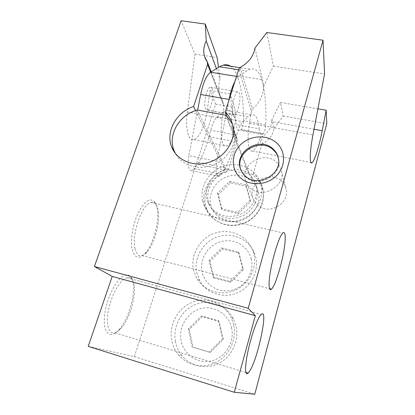 <?xml version="1.0" encoding="UTF-8"?>
<svg xmlns="http://www.w3.org/2000/svg" width="415" height="415" viewBox="0 0 415 415"><rect width="100%" height="100%" fill="white"/><g stroke="black" fill="none" stroke-linecap="round" stroke-linejoin="round"><path stroke-width="0.31" stroke-dasharray="2.08 1.56" d="M195.584 110.556L224.728 169.756L226.051 169.362L248.907 174.087L225.584 115.152M226.051 169.362L197.234 110.037M248.907 174.087L249.877 174.964C252.678 177.693 254.628 180.94 255.728 184.706C259.619 197.068 250.416 212.158 236.695 215.478C224.909 218.783 212.132 212.828 208.06 202.479C202.562 190.07 210.929 173.952 224.728 169.756L225.942 172.22L228.587 168.723L237.235 140.503L234.714 134.04C232.535 139.86 230.273 143.652 227.944 145.421L226.756 146.033C223.011 146.744 221.143 141.318 221.159 129.76L221.646 122.534L223.955 106.416L210.633 72.226M226.777 116.195L250.831 177.402L253.233 173.802C271.638 186.413 263.613 218.892 239.88 224.183C223.612 228.572 206.743 218.337 204.164 203.241C201.327 188.203 212.833 172.142 228.587 168.723M232.364 123.763L233.93 127.903C238.625 142.885 226.834 161.668 209.575 166.057C195.854 170.02 181.132 164.376 175.363 153.368M241.058 170.378C242.049 172.905 243.595 175.083 245.685 176.92C258.031 188.882 282.931 175.12 278.481 158.748L278.221 157.716M240.264 67.323L252.553 108.922C259.572 103.07 263.343 95.331 263.867 85.703L273.397 66.146L266.809 32.505M254.919 48.104L263.867 85.703M273.397 66.146L324.556 73.963M88.219 346.354L134.351 356.651L215.681 104.149L210.037 90.532L207.272 110.068C205.285 124.723 199.169 138.532 193.847 139.606C188.441 141.333 184.997 128.448 187.29 111.977L194.967 54.158L181.127 20.75M116.174 332.405L119.172 329.531C130.886 316.878 138.039 283.772 130.554 276.587C128.64 274.548 126.165 274.403 123.12 276.157C115.52 280.478 106.406 299.148 104.616 315.006C102.713 330.931 108.554 338.567 116.174 332.405M132.162 249.451C134.719 258.478 139.134 259.666 145.4 253.01C153.431 244.046 159.417 221.729 157.269 209.124C156.72 205.617 155.698 203.044 154.204 201.415C149.571 197.561 144.207 201.483 138.112 213.18C132.784 224.458 130.196 240.43 132.162 249.451M194.967 54.158L217.128 57.545M216.417 68.657L220.064 78.57L218.498 67.37M211.204 71.873L223.597 103.859L220.36 97.032C218.508 90.952 218.409 84.795 220.064 78.57M223.955 106.416L223.597 103.859M253.233 173.802L261.652 145.183L259.712 138.76C257.632 144.674 255.557 148.554 253.487 150.401L252.445 151.055C249.197 151.88 247.776 146.474 248.191 134.839L248.865 127.55L251.417 111.256L238.755 69.3M251.417 111.256L252.553 108.922M134.351 356.651L254.758 394.25M274.03 128.401L283.165 116.013L280.514 102.484L271.929 119.567L274.03 128.401C272.987 135.015 269.247 140.088 262.804 143.621L260.926 137.272L259.712 138.76M283.165 116.013L326.781 123.686M215.681 104.149L234.823 107.516L230.009 93.915L232.571 112.543L232.084 114.524C231.067 119.074 231.103 123.374 232.193 127.431L234.703 133.879C233.515 129.708 233.894 125.558 235.839 121.429L234.823 107.516M237.235 140.503L237.105 138.719L234.703 133.879M261.652 145.183L262.804 143.621M280.514 102.484L317.916 108.829M271.929 119.567L271.763 121.647L314.031 129.231M260.926 137.272C267.234 134.066 270.845 128.858 271.763 121.647M135.005 248.44C136.296 254.037 138.646 256.418 142.054 255.588C143.725 255.101 145.442 253.845 147.201 251.812C154.65 243.486 160.252 222.596 158.26 210.872C157.757 207.604 156.813 205.223 155.428 203.718C154.214 202.442 152.767 202.012 151.081 202.427C142.324 203.469 131.415 234.05 135.005 248.44M118.285 331.051L121.061 328.389C131.934 316.629 138.631 285.619 131.68 279.025C130.398 277.651 128.806 277.22 126.902 277.734L124.796 278.693C118.358 282.496 110.655 297.316 108.206 311.323C105.695 325.36 109.041 334.812 115.074 332.825L118.285 331.051M210.037 90.532L230.009 93.915M237.105 138.719L234.631 132.333L234.714 134.04M234.631 132.333L232.193 127.431M225.942 172.22C212.283 176.359 204.014 192.321 209.466 204.621C213.507 214.871 226.149 220.78 237.816 217.517C251.386 214.239 260.485 199.299 256.626 187.051C255.536 183.321 253.607 180.105 250.831 177.402M235.839 121.429L232.571 112.543M250.292 188.011C262.078 199.501 285.733 186.439 281.474 170.757C280.675 167.178 278.854 164.184 276.022 161.788C263.499 150.329 239.969 164.677 245.426 180.437C246.303 183.394 247.926 185.92 250.292 188.011M281.007 180.764C283.632 183.015 285.312 185.811 286.06 189.147C290.023 203.755 268.266 215.748 257.341 205.01C255.152 203.049 253.643 200.694 252.823 197.939C247.714 183.238 269.418 170.005 281.007 180.764M259.157 128.8C259.603 133.122 260.62 135.015 262.223 134.481L263.209 133.812L240.996 129.677L239.891 130.315C238.075 130.803 236.83 128.889 236.166 124.567C234.672 114.104 231.363 109.373 226.232 110.38L222.886 112.268L247.957 116.765L250.94 114.779C255.453 113.637 258.192 118.311 259.157 128.8L236.166 124.567M209.02 136.675L235.061 141.686C233.349 148.295 231.388 154.281 229.168 159.651L225.309 167.717L198.801 162.255L202.925 154.354C205.264 149.084 207.298 143.191 209.02 136.675L210.711 130.243C212.553 123.54 214.669 119.131 217.066 117.014L222.886 112.268M198.801 162.255L197.488 164.293L224.095 169.808L221.148 174.269L218.985 176.391C216.028 176.525 215.297 171.494 216.796 161.29L225.9 115.417M218.985 176.391L191.886 170.674L194.277 168.63L197.488 164.293M191.886 170.674C188.514 170.71 187.497 165.689 188.846 155.599L216.796 161.29M197.644 110.11L188.846 155.599M230.631 66.218C233.292 68.044 235.492 71.193 237.24 75.665C241.535 87.295 243.657 102.334 243.589 120.77C243.372 124.842 242.568 127.763 241.177 129.532L263.209 133.812M211.992 88.146C214.783 92.457 211.349 109.617 207.588 110.234L205.928 109.425C202.951 105.633 206.416 87.632 210.239 87.155L211.992 88.146M234.942 81.361C236.161 79.104 237.344 77.553 238.501 76.718L246.448 70.991L249.794 69.206C255.152 67.764 259.11 71.219 261.663 79.576C265.035 91.191 266.399 106.261 265.75 124.796C265.429 128.889 264.635 131.846 263.364 133.661M228.815 100.731L226.092 114.452M225.309 167.717L224.095 169.808M235.061 141.686L236.747 135.166C238.568 128.37 240.56 123.878 242.723 121.683L247.957 116.765M233.22 114.317C230.73 110.572 234.34 92.332 237.702 91.767L239.201 92.727C241.509 97.006 237.961 114.379 234.651 115.095L233.22 114.317M233.712 324.831L230.973 317.019C223.913 302.898 206.82 296.538 192.534 302.182C178.201 307.697 168.879 324.255 171.66 339.869C172.619 345.239 174.757 350.047 178.056 354.291C186.843 365.574 203.376 369.153 216.417 362.222C229.495 355.375 236.861 339.154 233.712 324.831M218.404 320.816L222.565 338.848L209.326 352.065L192.135 346.935L188.327 328.919L201.363 316.012L218.404 320.816L219.213 321.36L223.353 339.278L210.208 352.408L193.125 347.308L189.333 329.406L202.281 316.588L219.213 321.36M231.653 328.151C228.722 314.108 214.384 305.16 201.125 308.563C187.824 311.758 178.429 326.449 181.023 340.388C183.414 354.374 197.644 364.214 211.437 360.863C225.278 357.725 234.781 342.136 231.653 328.151M175.405 341.27C176.359 346.52 178.455 351.225 181.697 355.38C190.319 366.414 206.499 369.915 219.239 363.146C232.016 356.454 239.201 340.601 236.104 326.589L233.412 318.943C226.491 305.124 209.757 298.878 195.771 304.397C181.749 309.787 172.656 325.988 175.405 341.27M210.208 352.408L209.326 352.065M193.125 347.308L192.135 346.935M189.333 329.406L188.327 328.919M202.281 316.588L201.363 316.012M223.353 339.278L222.565 338.848M238.392 252.024L242.635 268.775L229.848 281.422L213.004 277.023L209.098 260.283L221.693 247.921L238.392 252.024L239.102 253.083L243.325 269.729L230.631 282.283L213.901 277.91L210.006 261.274L222.518 249L239.102 253.083M251.308 259.147C248.31 246.095 234.221 238.049 221.304 241.525C208.34 244.814 199.319 258.763 202.006 271.726C204.496 284.732 218.492 293.592 231.923 290.147C245.39 286.9 254.504 272.141 251.308 259.147M196.637 272.328L199.631 280.571C206.385 293.099 222.959 298.857 236.872 293.052C250.836 287.372 259.183 271.26 255.739 257.238L254.924 254.442C249.908 239.829 233.1 231.912 218.363 236.623C203.568 241.157 193.597 257.305 196.637 272.328M230.631 282.283L229.848 281.422M213.901 277.91L213.004 277.023M210.006 261.274L209.098 260.283M222.518 249L221.693 247.921M243.325 269.729L242.635 268.775M193.395 269.371L196.44 277.785C203.314 290.573 220.251 296.445 234.485 290.5C248.767 284.685 257.321 268.209 253.814 253.897L252.984 251.044C247.874 236.13 230.709 228.074 215.65 232.903C200.533 237.546 190.319 254.037 193.395 269.371M202.546 200.497L204.092 205.378C209.513 218.332 226.139 225.091 240.752 219.768C255.412 214.607 264.552 198.484 260.942 184.722L260.817 184.239C256.906 169.678 240.181 161.331 225.055 165.761C209.876 169.989 199.392 185.941 202.546 200.497M221.377 208.641L217.517 193.167L229.666 181.386L245.851 184.82L250.027 200.295L237.702 212.34L221.377 208.641L222.186 209.964L218.342 194.583L230.408 182.875L246.484 186.304L250.639 201.685L238.402 213.647L222.186 209.964M210.633 204.486C213.108 216.526 226.699 224.432 239.683 220.925C252.704 217.6 261.471 203.677 258.327 191.663C255.381 179.596 241.701 172.417 229.199 175.944C216.651 179.296 207.972 192.487 210.633 204.486M262.643 189.453L262.519 188.981C258.68 174.689 242.293 166.462 227.477 170.783C212.615 174.907 202.37 190.547 205.482 204.828L207.002 209.622C212.335 222.331 228.624 228.981 242.915 223.789C257.259 218.747 266.191 202.956 262.643 189.453M230.408 182.875L229.666 181.386M246.484 186.304L245.851 184.82M250.639 201.685L250.027 200.295M238.402 213.647L237.702 212.34M218.342 194.583L217.517 193.167M249.472 123.307L312.957 134.875M207.272 110.068L232.084 114.524M187.29 111.977L222.181 118.337M217.066 117.014L242.723 121.683M236.747 135.166L210.711 130.243M194.277 168.63L221.148 174.269M238.501 76.718L236.514 76.396M238.609 69.756L246.448 70.991M265.75 124.796L243.589 120.77M261.663 79.576L237.24 75.665M278.242 157.799L278.481 158.748M205.643 59.241L220.36 97.032M233.93 127.903L232.436 124.007M252.445 151.055L310.861 162.462M142.054 255.588L269.563 288.684M151.081 202.427L282.963 232.945M126.902 277.734L261.253 314.409M115.074 332.825L245.872 372.468M193.847 139.606L226.756 146.033M131.68 279.025L130.554 276.587M121.061 328.389L119.172 329.531M155.428 203.718L154.204 201.415M147.201 251.812L145.4 253.01M209.466 204.621L208.06 202.479M256.626 187.051L255.728 184.706M281.474 170.757L286.06 189.147M245.426 180.437L252.823 197.939M262.223 134.481L239.891 130.315M237.702 91.767L210.239 87.155M234.651 115.095L207.588 110.234M249.794 69.206L239.995 67.676M250.94 114.779L226.232 110.38M233.412 318.943L230.973 317.019M181.697 355.38L178.056 354.291M254.924 254.442L252.984 251.044M199.631 280.571L196.44 277.785M207.002 209.622L204.092 205.378M262.519 188.981L260.817 184.239"/><path stroke-width="0.62" d="M175.363 153.368L174.134 150.785C167.619 135.752 178.388 116.013 195.584 110.556L197.234 110.037L225.584 115.152L226.777 116.195L232.364 123.763M278.221 157.716C277.267 154.411 275.446 151.646 272.764 149.41C259.64 137.51 234.926 152.59 240.596 169.024L241.058 170.378M272.51 148.43C275.493 150.925 277.402 154.048 278.242 157.799C282.708 174.222 257.71 188.037 245.322 176.038C242.837 173.854 241.136 171.213 240.218 168.122C234.527 151.636 259.334 136.494 272.51 148.43M240.529 177.957C250.032 186.428 267.167 185.391 276.655 175.54C286.288 165.813 285.686 150.08 275.778 142.174C266.01 134.128 249.581 135.503 240.347 144.928C230.973 154.23 230.875 169.621 240.529 177.957M310.861 162.462L312.049 162.696C309.367 165.123 309.606 152.222 312.957 134.875L324.556 73.963L323.046 40.224L266.809 32.505L254.919 48.104C253.482 56.305 248.595 62.712 240.264 67.323L238.755 69.3L225.195 112.175C228.691 115.448 231.103 119.39 232.436 124.007C237.183 139.16 225.21 158.193 207.713 162.654C192.669 167.053 176.66 159.931 171.815 147.242C165.237 132.043 176.168 112.06 193.597 106.52L207.588 64.408L207.464 62.214L211.204 71.873M323.046 40.224L248.227 308.319L94.407 266.523L181.127 20.75L205.269 24.065L206.245 41.023C203.677 46.153 203.096 51.263 204.512 56.347L207.464 62.214M94.407 266.523L112.232 276.416L88.219 346.354L234.273 392.274L254.758 394.25L326.781 123.686L326.18 110.229L322.206 130.699C319.265 146.023 314.596 160.947 312.049 162.696M248.227 308.319L255.344 315.675L234.273 392.274M269.096 282.88C268.936 288.461 269.714 290.557 271.426 289.167C275.897 285.738 284.342 255.49 285.136 240.664C285.52 234.299 284.794 231.726 282.963 232.945C278.74 235.217 269.382 268.546 269.096 282.88M249.892 370.751C258.405 357.154 268.593 307.245 261.253 314.409L260.127 315.737C256.558 320.702 250.852 337.322 247.771 352.216C244.653 367.151 244.969 376.281 248.118 373.147L249.892 370.751M112.232 276.416L255.344 315.675M218.498 67.37L217.128 57.545L205.269 24.065M206.245 41.023L216.417 68.657M210.633 72.226L207.588 64.408M195.584 110.556L193.597 106.52M226.777 116.195L225.195 112.175M317.916 108.829L326.18 110.229M236.514 76.396L210.613 72.236C206.478 75.291 203.163 82.72 200.658 94.521L197.644 110.11M210.613 72.236L219.499 66.753L223.26 65.067C225.978 64.361 228.437 64.745 230.631 66.218M200.658 94.521L229.075 99.424C230.6 91.938 232.556 85.915 234.942 81.361M229.075 99.424L228.815 100.731M226.092 114.452L225.9 115.417M314.031 129.231L322.206 130.699M219.499 66.753L238.609 69.756M240.218 168.122L240.596 169.024M204.512 56.347L205.643 59.241M174.134 150.785L171.815 147.242M269.563 288.684L271.426 289.167M245.872 372.468L248.118 373.147M239.995 67.676L223.26 65.067"/></g></svg>
